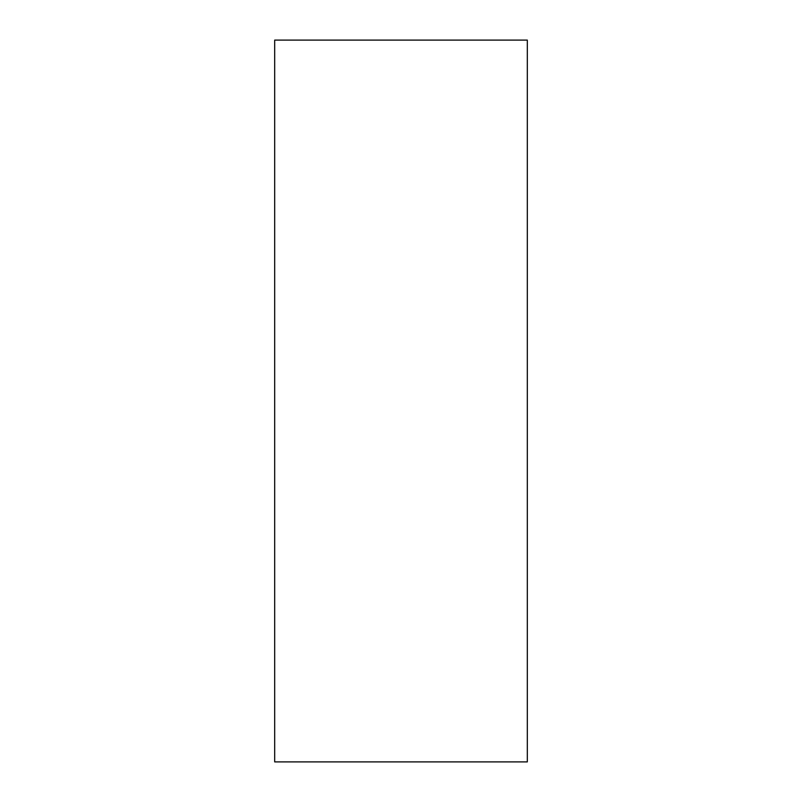 <?xml version="1.0" encoding="UTF-8"?>
<svg xmlns="http://www.w3.org/2000/svg" width="802" height="802" viewBox="0 0 802 802"><rect width="100%" height="100%" fill="white"/><g stroke="black" fill="none" stroke-linecap="round" stroke-linejoin="round"><path stroke-width="1.2" d="M527.315 761.9L527.315 40.1L274.685 40.1L274.685 761.9L527.315 761.9"/></g></svg>
